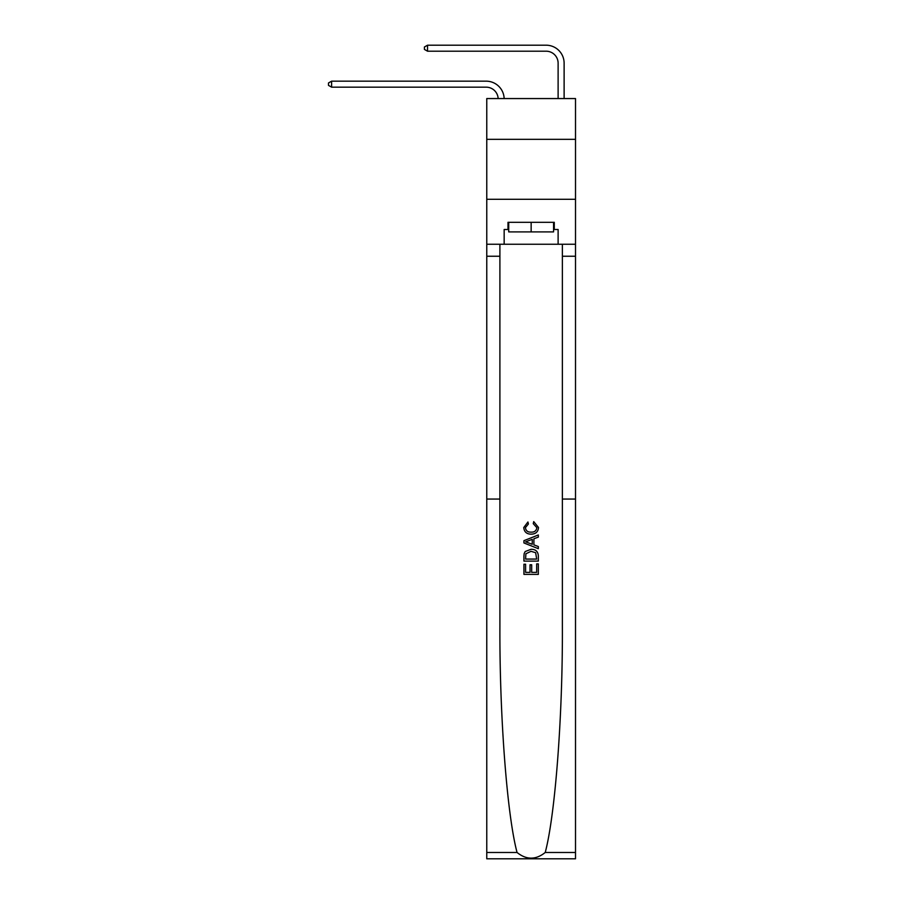 <?xml version="1.0" encoding="UTF-8"?>
<svg xmlns="http://www.w3.org/2000/svg" width="904" height="904" viewBox="0 0 904 904"><rect width="100%" height="100%" fill="white"/><g stroke="black" fill="none" stroke-linecap="round" stroke-linejoin="round"><path stroke-width="1.36" d="M575.509 139.329L575.509 98.559L486.77 98.559L486.77 139.329L575.509 139.329L575.509 199.287L486.77 199.287L486.77 139.329M498.149 98.559A11.989 11.989 0 0 0 486.171 87.168A11.989 11.989 0 0 1 498.149 98.559A11.989 11.989 0 0 0 486.171 87.168A11.989 11.989 0 0 1 498.149 98.559A11.989 11.989 0 0 0 486.171 87.168A11.989 11.989 0 0 1 498.149 98.559A11.989 11.989 0 0 0 486.171 87.168A11.989 11.989 0 0 1 498.149 98.559A11.989 11.989 0 0 0 486.171 87.168A11.989 11.989 0 0 1 498.149 98.559A11.989 11.989 0 0 0 486.171 87.168A11.989 11.989 0 0 1 498.149 98.559A11.989 11.989 0 0 0 486.171 87.168A11.989 11.989 0 0 1 498.149 98.559A11.989 11.989 0 0 0 486.171 87.168A11.989 11.989 0 0 1 498.149 98.559A11.989 11.989 0 0 0 486.171 87.168A11.989 11.989 0 0 1 498.149 98.559A11.989 11.989 0 0 0 486.171 87.168A11.989 11.989 0 0 1 498.149 98.559A11.989 11.989 0 0 0 486.171 87.168A11.989 11.989 0 0 1 498.149 98.559A11.989 11.989 0 0 0 486.171 87.168A11.989 11.989 0 0 1 498.149 98.559A11.989 11.989 0 0 0 486.171 87.168A11.989 11.989 0 0 1 498.149 98.559A11.989 11.989 0 0 0 486.171 87.168A11.989 11.989 0 0 1 498.149 98.559A11.989 11.989 -70.6 0 0 486.171 87.168L331.61 87.168L328.491 85.371L328.491 82.976L331.61 81.168L486.171 81.168A17.99 17.99 0 0 1 504.149 98.559M558.118 98.559L558.118 63.19A11.989 11.989 0 0 0 546.129 51.2L427.536 51.2L424.417 49.392L424.417 46.997L427.536 45.2L546.129 45.2A17.99 17.99 0 0 1 564.119 63.19L564.119 98.559M536.671 563.87L536.671 572.356L531.688 572.356L536.671 572.356L536.671 563.87L538.332 563.87L538.332 574.379L523.936 574.379L523.936 564.232L523.936 574.379M530.026 564.785L530.026 572.356L525.597 572.356L530.026 572.356L530.026 564.785L531.688 564.785L531.688 572.356M525.179 551.542L524.15 553.632L525.179 551.542L531.055 549.293C535.654 549.27 538.083 551.485 538.332 555.949L538.332 561.101L523.936 561.101L523.936 556.175L523.936 561.101M533.722 521.619L533.247 523.653L533.722 521.619L538.513 527.495C538.129 531.914 535.631 534.14 531.021 534.162L531.021 534.162C526.603 534.072 524.184 531.857 523.755 527.54L527.936 521.992L528.377 524.015L525.416 527.631C525.846 530.738 527.71 532.241 531.021 532.14C534.388 532.309 536.332 530.829 536.852 527.687L533.247 523.653M545.225 852.483L575.509 852.483L575.509 858.8L486.77 858.8L486.77 499.064L499.901 499.064L499.901 626.427C499.528 715.968 507.031 814.82 517.054 852.483C526.444 860.009 535.835 860.009 545.225 852.483C555.259 814.82 562.751 715.968 562.378 626.427L562.378 244.249M523.936 540.671L523.936 542.965L538.332 548.683L523.936 542.965L523.936 540.671L538.332 534.965L523.936 540.671M562.378 499.064L575.509 499.064L575.509 199.287M486.77 499.064L486.77 199.287M499.901 244.249L499.901 499.064M575.509 852.483L575.509 499.064M486.77 244.249L504.161 244.249L504.161 229.503L508.715 229.503M553.564 229.503L554.288 229.503L554.288 222.305L508.003 222.305L508.003 229.503M554.288 229.503L558.118 229.503L558.118 244.249L575.509 244.249M504.161 244.249L558.118 244.249M538.332 534.965L538.332 537.112L533.902 538.75L533.902 544.886L538.332 546.524L538.332 548.683M528.252 542.807L532.241 544.276L532.241 539.36L525.597 541.824L528.252 542.807M532.241 539.36L532.241 544.276M523.936 556.175L524.15 553.632M535.654 552.706L536.671 559.067L535.654 552.706L531.021 551.316L525.891 553.779L525.597 559.067L536.671 559.067L525.597 559.067M523.936 564.232L525.597 564.232L525.597 572.356M331.61 81.168L486.171 81.168L331.61 81.168L486.171 81.168L331.61 81.168L486.171 81.168L331.61 81.168L486.171 81.168L331.61 81.168L486.171 81.168L331.61 81.168L486.171 81.168L331.61 81.168L486.171 81.168L331.61 81.168L486.171 81.168L331.61 81.168L486.171 81.168L331.61 81.168L486.171 81.168L331.61 81.168L486.171 81.168L331.61 81.168L486.171 81.168L331.61 81.168L486.171 81.168L331.61 81.168L486.171 81.168L331.61 81.168L331.61 87.168M558.118 63.19A11.989 11.989 0 0 0 546.129 51.2A11.989 11.989 0 0 1 558.118 63.19A11.989 11.989 0 0 0 546.129 51.2A11.989 11.989 0 0 1 558.118 63.19A11.989 11.989 0 0 0 546.129 51.2A11.989 11.989 0 0 1 558.118 63.19A11.989 11.989 0 0 0 546.129 51.2A11.989 11.989 0 0 1 558.118 63.19A11.989 11.989 0 0 0 546.129 51.2A11.989 11.989 0 0 1 558.118 63.19A11.989 11.989 0 0 0 546.129 51.2A11.989 11.989 0 0 1 558.118 63.19A11.989 11.989 0 0 0 546.129 51.2A11.989 11.989 0 0 1 558.118 63.19A11.989 11.989 0 0 0 546.129 51.2A11.989 11.989 0 0 1 558.118 63.19A11.989 11.989 0 0 0 546.129 51.2A11.989 11.989 0 0 1 558.118 63.19A11.989 11.989 0 0 0 546.129 51.2A11.989 11.989 0 0 1 558.118 63.19A11.989 11.989 0 0 0 546.129 51.2A11.989 11.989 0 0 1 558.118 63.19A11.989 11.989 0 0 0 546.129 51.2A11.989 11.989 0 0 1 558.118 63.19A11.989 11.989 0 0 0 546.129 51.2A11.989 11.989 0 0 1 558.118 63.19A11.989 11.989 0 0 0 546.129 51.2A11.989 11.989 0 0 1 558.118 63.19M427.536 45.2L546.129 45.2L427.536 45.2L546.129 45.2L427.536 45.2L546.129 45.2L427.536 45.2L546.129 45.2L427.536 45.2L546.129 45.2L427.536 45.2L546.129 45.2L427.536 45.2L546.129 45.2L427.536 45.2L546.129 45.2L427.536 45.2L546.129 45.2L427.536 45.2L546.129 45.2L427.536 45.2L546.129 45.2L427.536 45.2L546.129 45.2L427.536 45.2L546.129 45.2L427.536 45.2L546.129 45.2L427.536 45.2L427.536 51.2M508.715 222.305L508.715 231.899L553.564 231.899L553.564 222.305M531.145 222.305L531.145 231.899M562.378 256.239L575.509 256.239M499.901 256.239L486.77 256.239M486.77 852.483L517.054 852.483"/></g></svg>
